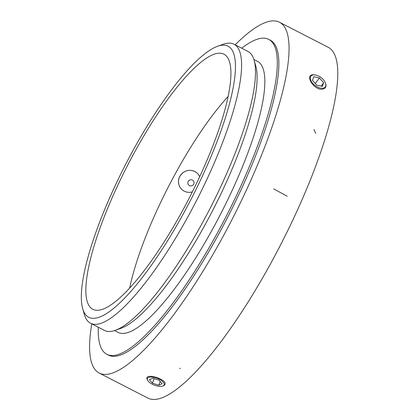 <?xml version="1.0" encoding="UTF-8"?>
<svg xmlns="http://www.w3.org/2000/svg" width="420" height="420" viewBox="0 0 420 420"><rect width="100%" height="100%" fill="white"/><g stroke="black" fill="none" stroke-linecap="round" stroke-linejoin="round"><path stroke-width="0.63" d="M163.548 385.67A8.967 3.685 -159.3 0 0 164.252 384.452A8.967 3.685 -159.3 0 0 154.576 377.506A8.967 3.685 -159.3 0 0 147.698 380.452A8.967 3.685 -159.3 0 0 154.466 385.177A8.967 3.685 -159.3 0 0 162.666 386.111A8.967 3.685 -159.3 0 0 163.548 385.67M162.666 386.111L164.12 385.471C170.767 379.995 142.59 371.438 147.373 379.895M159.122 380.273L162.136 383.77L158.781 385.224L152.413 383.182L149.404 379.685L152.759 378.231L159.122 380.273M158.781 385.224L160.188 381.507M152.413 383.182L154.119 378.667M323.274 88.127A8.967 4.977 36.8 0 0 325.5 83.17A8.967 4.977 36.8 0 0 325.4 82.903A8.967 4.977 36.8 0 0 314.722 74.902A8.967 4.977 36.8 0 0 311.608 81.9A8.967 4.977 36.8 0 0 323.274 88.127M314.149 74.849C303.34 73.385 314.223 91.76 323.321 88.945C325.846 88.069 326.582 86.168 325.537 83.249M319.384 77.947L323.647 82.772L322.329 86.389L316.748 85.176L312.491 80.351L313.808 76.734L319.384 77.947L315.247 83.475M323.647 82.772L321.132 86.126M328.193 47.276A197.216 47.974 117.2 0 1 280.723 244.613A197.216 47.974 117.2 0 1 147.908 398.092L99.183 373.055A197.216 47.974 117.2 0 1 91.765 323.883A197.216 47.974 -62.8 0 0 95.855 370.524A197.216 47.974 -62.8 0 0 99.183 373.055A197.216 47.974 -62.8 0 0 231.998 219.576A197.216 47.974 -62.8 0 0 279.473 22.234A197.216 47.974 117.2 0 1 231.998 219.576A197.216 47.974 117.2 0 1 99.183 373.055L147.908 398.092A197.216 47.974 117.2 0 0 280.723 244.613A197.216 47.974 117.2 0 0 328.193 47.276L279.473 22.234A197.216 47.974 -62.8 0 0 235.174 44.825A197.216 47.974 117.2 0 1 279.473 22.234L328.193 47.276M181.356 189.011C178.117 185.189 177.597 180.952 179.791 176.3L182.574 172.924C187.199 169.607 191.814 169.47 196.408 172.51M129.659 288.078A143.43 34.892 117.2 0 1 174.09 175.97A143.43 34.892 117.2 0 1 228.118 96.485M133.103 154.901A143.43 34.892 117.2 0 1 223.954 54.175A143.43 34.892 117.2 0 1 189.425 197.694A143.43 34.892 117.2 0 1 92.836 309.32A143.43 34.892 117.2 0 1 133.103 154.901M131.523 153.227A152.397 37.076 -62.8 0 0 82.693 308.711A152.397 37.076 -62.8 0 0 191.368 198.691A152.397 37.076 -62.8 0 0 217.555 46.284A152.397 37.076 -62.8 0 0 131.523 153.227M90.557 323.264L104.475 330.419A156.875 38.162 -62.8 0 0 115.28 330.335A156.875 38.162 -62.8 0 0 203.842 220.248A156.875 38.162 -62.8 0 0 254.105 60.191A156.875 38.162 -62.8 0 0 247.884 51.355L233.966 44.205A156.875 38.162 117.2 0 1 196.203 201.18A156.875 38.162 117.2 0 1 90.557 323.264A156.875 38.162 117.2 0 1 84.336 314.428L82.693 308.711M217.555 46.284L223.162 44.289A156.875 38.162 117.2 0 1 233.966 44.205M253.895 59.483L257.439 61.304A152.397 37.076 117.2 0 1 220.757 213.796A152.397 37.076 117.2 0 1 118.125 332.393L114.581 330.572M254.105 60.191L255.749 65.914A152.397 37.076 117.2 0 1 213.019 209.822A152.397 37.076 117.2 0 1 120.886 328.335L115.28 330.335M241.731 48.195A177.046 43.071 117.2 0 1 268.706 39.38A177.046 43.071 117.2 0 1 226.091 216.536A177.046 43.071 117.2 0 1 106.859 354.317A177.046 43.071 117.2 0 1 98.317 327.254M268.706 39.38L270.254 40.173A177.046 43.071 117.2 0 1 227.635 217.329A177.046 43.071 117.2 0 1 108.402 355.115L106.859 354.317M192.376 191.877A11.204 10.831 -43.3 0 1 181.377 189.026A11.204 10.831 -43.3 0 1 182.637 172.993A11.204 10.831 -43.3 0 1 197.689 173.659A11.204 10.831 -43.3 0 1 199.689 176.71M189.021 180.516A3.14 3.035 136.7 0 0 189.829 185.761A3.14 3.035 136.7 0 0 194.009 182.285A3.14 3.035 136.7 0 0 189.021 180.516M180.422 368.277L179.771 368.566M315.672 133.366L314.002 129.455M287.222 196.25L273.683 188.89M147.698 380.452L147.42 379.974M314.722 74.902L314.207 74.855M325.4 82.903L325.589 83.38"/></g></svg>
